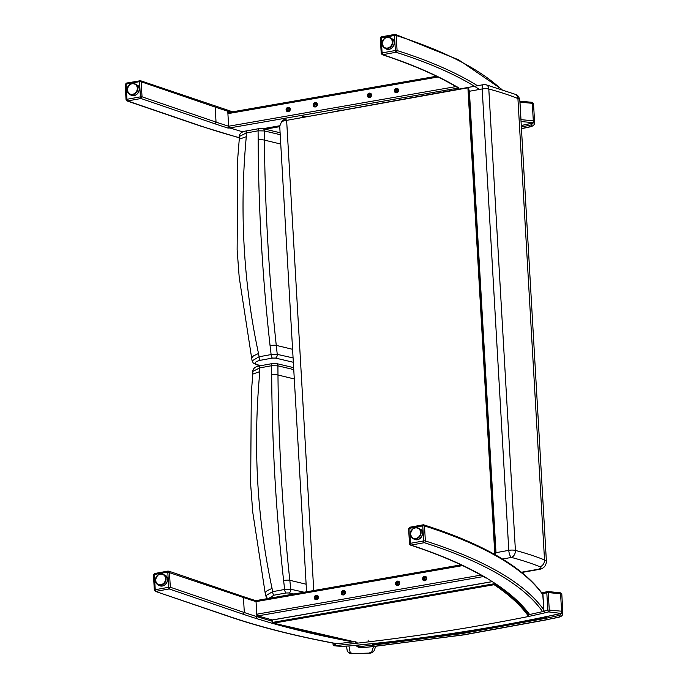 <?xml version="1.0" encoding="UTF-8"?>
<svg xmlns="http://www.w3.org/2000/svg" width="688" height="688" viewBox="0 0 688 688"><rect width="100%" height="100%" fill="white"/><g stroke="black" fill="none" stroke-linecap="round" stroke-linejoin="round"><path stroke-width="1.03" d="M519.896 101.661A1.462 0.636 95.2 0 1 519.982 102.185A1.462 0.43 176.7 0 0 519.93 102.177M520.936 119.66A1.462 0.43 -3.3 0 1 520.988 119.66A1.462 0.636 95.2 0 1 520.971 120.254M286.371 120.409A1.832 0.542 176.7 0 0 286.397 120.297A1.832 0.542 176.7 0 0 286.26 120.108A1.832 0.542 176.7 0 0 284.204 119.893A1.832 0.542 176.7 0 0 282.742 120.512A1.832 0.542 176.7 0 0 283.602 120.916M306.031 116.84A1.832 0.542 176.7 0 0 305.902 116.685A1.832 0.542 176.7 0 0 303.838 116.47A1.832 0.542 176.7 0 0 302.385 117.089A1.832 0.542 176.7 0 0 302.858 117.416M341.687 110.372A1.832 0.542 176.7 0 0 339.614 110.226A1.832 0.542 176.7 0 0 338.264 110.828A1.832 0.542 176.7 0 0 338.35 110.974M456.927 87.187L458.905 89.105L456.806 86.439M227.995 128.071A626.132 185.149 176.7 0 1 214.983 123.823L216.041 122.111A624.704 184.728 176.7 0 0 228.631 126.231L227.995 128.071A38.519 11.386 176.7 0 0 229.981 128.011L243.01 131.924L229.697 127.925L228.631 126.231L227.909 113.649L228.812 112.548M317.392 104.395A2.288 2.038 -56.2 0 0 313.582 103.63A2.288 2.038 -56.2 0 0 316.274 106.597A2.288 2.038 -56.2 0 0 317.392 104.395M398.636 90.231A2.288 2.038 -56.2 0 0 394.826 89.466A2.288 2.038 -56.2 0 0 397.526 92.424A2.288 2.038 -56.2 0 0 398.636 90.231M371.554 94.953A2.288 2.038 -56.2 0 0 367.745 94.187A2.288 2.038 -56.2 0 0 370.445 97.146A2.288 2.038 -56.2 0 0 371.554 94.953M290.31 109.125A2.288 2.038 -56.2 0 0 286.5 108.36A2.288 2.038 -56.2 0 0 289.192 111.318A2.288 2.038 -56.2 0 0 290.31 109.125M139.913 80.702L141.178 81.777L139.44 81.666A1.376 0.499 -100.3 0 1 139.741 80.659A1.376 0.499 -100.3 0 1 139.913 80.702M139.44 81.666L126.093 84.082A1.376 0.499 -100.3 0 1 126.386 83.076A1.376 0.499 -100.3 0 1 126.558 83.119M126.093 84.082L126.962 99.296A1.376 0.499 79.7 0 0 127.59 100.947L126.97 100.912M126.962 99.296L140.352 96.87A1.376 0.499 79.7 0 0 140.98 98.522L127.59 100.947L200.552 125.895A623.242 184.298 176.7 0 0 239.226 137.66M140.352 96.87L142.038 96.81L140.98 98.522L214.983 123.823M455.92 86.593L228.631 126.231L227.762 111.198A624.704 184.728 -3.3 0 1 215.172 107.079L141.178 81.777L142.038 96.81L216.041 122.111L215.172 107.079L213.925 106.004M227.057 110.132L227.762 111.198L230.824 112.118M501.208 89.225A593.83 175.595 176.7 0 0 396.211 35.509A1.462 1.109 107.6 0 0 394.989 34.443A1.462 0.533 79.7 0 0 394.809 34.4A1.462 0.533 79.7 0 0 394.482 35.475A1.462 0.43 -3.3 0 1 396.211 35.509L397.079 50.542A1.462 0.43 176.7 0 0 395.351 50.508A1.462 0.533 79.7 0 0 396.013 52.271L382.709 54.687L382.089 52.907A1.462 0.43 176.7 0 0 381.212 53.363L381.212 53.363A1.462 0.43 176.7 0 0 381.212 53.372L382.158 54.662C412.138 64.509 437.241 75.456 457.468 87.514L458.371 87.711A105.101 31.08 -3.3 0 1 457.838 88.434M477.481 85.733A593.83 175.595 -3.3 0 0 397.079 50.542A1.462 1.109 107.6 0 1 396.013 52.271A592.359 175.165 176.7 0 1 479.459 89.44M502.008 89.492L458.647 59.839L395.514 34.443A1.462 1.462 0 0 0 394.809 34.4L381.548 36.808A1.462 0.533 -100.3 0 1 381.728 36.851M381.229 37.883A1.462 0.533 -100.3 0 1 381.548 36.808A1.462 1.462 0 0 0 380.344 38.33A1.462 0.43 -3.3 0 1 381.229 37.883L382.089 52.907L395.351 50.508L394.482 35.475L381.229 37.883M458.371 87.711A626.123 185.149 -3.3 0 0 382.709 54.687L382.167 54.67M284.118 120.813L284.075 120.022M285.752 120.52L285.726 120.073M285.95 120.486L285.013 119.901L283.379 120.116L282.94 120.624L283.903 120.856M286.758 120.34A2.193 0.645 176.7 0 0 286.758 120.28A2.193 0.645 176.7 0 0 286.595 120.056A2.193 0.645 176.7 0 0 284.127 119.789A2.193 0.645 176.7 0 0 282.381 120.529A2.193 0.645 176.7 0 0 283.25 120.993M303.752 117.252L303.718 116.599M305.73 116.891L303.021 116.685L302.574 117.192L303.219 117.347M306.384 116.779A2.193 0.645 176.7 0 0 306.237 116.625A2.193 0.645 176.7 0 0 303.769 116.367A2.193 0.645 176.7 0 0 302.023 117.106A2.193 0.645 176.7 0 0 302.514 117.476M341.386 110.424L338.9 110.433L338.505 110.949M342.022 110.312A2.193 0.645 176.7 0 0 339.537 110.123A2.193 0.645 176.7 0 0 337.903 110.845A2.193 0.645 176.7 0 0 338.014 111.035M287.859 110.837A1.462 1.307 123.8 0 1 287.954 109.418L287.859 110.837M287.954 109.418A1.462 1.307 123.8 0 1 289.175 108.67L287.954 109.418M287.507 108.102L286.629 109.547L287.309 110.94L288.874 110.88L289.751 109.435L289.072 108.042L287.507 108.102L288.401 108.695M286.629 109.547L287.515 110.14M289.794 110.751L289.717 110.725A2.193 1.952 123.8 0 1 289.218 111.198L289.244 111.284M289.476 107.715L289.717 110.725L290.293 108.988L289.407 107.672A2.193 1.952 -56.2 0 0 286.973 111.31A2.193 1.952 -56.2 0 0 289.407 107.672M314.941 106.115A1.462 1.307 123.8 0 1 315.044 104.696L314.941 106.115M315.044 104.696A1.462 1.307 123.8 0 1 316.265 103.948L315.044 104.696M314.588 103.381L313.711 104.825L314.39 106.21L315.955 106.158L316.833 104.714L316.153 103.32L314.588 103.381L315.482 103.974M313.711 104.825L314.605 105.419M316.876 106.029L316.798 105.995A2.193 1.952 123.8 0 1 316.308 106.477L316.325 106.563M316.557 102.994L316.798 105.995M316.824 106.012L317.374 104.266L316.643 103.045M317.297 104.413A2.193 1.952 -56.2 0 0 313.651 103.682A2.193 1.952 -56.2 0 0 316.299 106.468A2.193 1.952 -56.2 0 0 317.297 104.413M369.112 96.673A1.462 1.307 123.8 0 1 369.207 95.254L369.112 96.673M369.207 95.254A1.462 1.307 123.8 0 1 370.428 94.497L369.207 95.254M368.759 93.929L367.882 95.383L368.562 96.767L370.127 96.707L371.004 95.262L370.316 93.878L368.759 93.929L369.645 94.531M367.882 95.383L368.768 95.976M371.038 96.587L370.961 96.552A2.193 1.952 123.8 0 1 370.471 97.025L370.497 97.111M370.729 93.542L370.961 96.552M370.995 96.561L371.537 94.815L370.806 93.602M371.468 94.97A2.193 1.952 -56.2 0 0 367.822 94.239A2.193 1.952 -56.2 0 0 370.471 97.025A2.193 1.952 -56.2 0 0 371.468 94.97M396.193 91.943A1.462 1.307 123.8 0 1 396.288 90.532L396.193 91.943M396.288 90.532A1.462 1.307 123.8 0 1 397.509 89.775L396.288 90.532M395.841 89.208L394.964 90.653L395.643 92.046L397.208 91.986L398.085 90.541L397.406 89.156L395.841 89.208L396.727 89.81M394.964 90.653L395.849 91.255M398.128 91.865L398.042 91.831A2.193 1.952 123.8 0 1 397.552 92.304L397.578 92.39M397.81 88.821L398.042 91.831M398.077 91.839L398.627 90.094L397.741 88.778A2.193 1.952 -56.2 0 0 395.299 92.424A2.193 1.952 -56.2 0 0 397.741 88.778M355.206 641.56L355.576 643.375A987.59 292.039 176.7 0 0 368.458 641.87A704.701 208.387 176.7 0 0 529.046 616.388L544.75 612.879A188.959 55.874 176.7 0 0 548.706 611.907A1.462 0.636 -84.8 0 0 549.265 610.084A1.462 0.43 176.7 0 0 547.811 610.187A1.462 0.765 75.8 0 0 548.706 611.907L561.064 613.412A1.462 0.671 77.5 0 0 561.305 613.447C517.625 623.122 471.538 631.188 423.034 637.647L387.963 642.033L349.547 645.903A29.137 8.617 -3.3 0 1 341.919 646.23A4.395 1.299 -3.3 0 1 341.73 646.221A28.062 8.299 -3.3 0 1 336.303 645.989A4.395 1.299 -3.3 0 1 334.91 645.774A6.201 1.832 -3.3 0 1 334.617 645.688L334.308 643.873A1.462 0.43 176.7 0 0 333.069 644.372A1.462 1.462 0 0 0 334.11 645.697L334.11 645.697A1.462 1.092 -73.1 0 0 334.617 645.688L335.598 645.593L335.262 643.779L334.308 643.873L334.273 643.323M561.305 613.447L562.818 611.718A2.202 0.654 176.7 0 0 561.589 611.211L549.265 610.084L548.259 592.6A1.462 0.636 -84.8 0 0 547.751 591.568A1.462 0.636 -84.8 0 0 547.536 591.628A1.462 0.765 75.8 0 0 547.261 591.603A1.462 0.765 75.8 0 0 546.805 592.712A1.462 0.43 -3.3 0 1 548.259 592.6L560.574 593.735A2.202 0.654 -3.3 0 1 561.812 594.243L560.066 592.695A1.462 0.636 95.2 0 1 560.574 593.735L561.589 611.211A1.462 0.636 95.2 0 1 561.021 613.034M529.046 616.388L528.272 614.642L528.96 614.487M544.75 612.879L543.916 611.15L542.909 593.675A187.497 55.444 176.7 0 0 546.805 592.712L547.811 610.187A187.497 55.444 -3.3 0 1 543.916 611.15L543.219 611.305M542.428 593.778L543.331 592.574L547.261 591.603A1.462 1.462 0 0 1 547.751 591.568L560.066 592.695A1.462 0.636 95.2 0 0 559.851 592.764M335.245 643.504L336.191 643.676M256.951 600.521L256.039 601.622L256.77 614.203L257.837 615.898L272.259 619.957M345.522 592.368A2.288 2.038 123.8 0 1 342.134 594.647A2.288 2.038 123.8 0 1 344.688 590.837A2.288 2.038 123.8 0 1 345.522 592.368L345.522 592.385M426.775 578.204A2.288 2.038 123.8 0 1 423.387 580.474A2.288 2.038 123.8 0 1 425.932 576.664A2.288 2.038 123.8 0 1 426.775 578.204L426.749 578.204M399.694 582.925A2.288 2.038 123.8 0 1 396.305 585.196A2.288 2.038 123.8 0 1 398.851 581.394A2.288 2.038 123.8 0 1 399.694 582.925M318.441 597.098A2.288 2.038 123.8 0 1 315.052 599.368A2.288 2.038 123.8 0 1 317.598 595.559A2.288 2.038 123.8 0 1 318.441 597.098M408.62 528.754A1.462 0.43 176.7 0 1 409.506 528.298L422.759 525.899L423.627 540.923L410.366 543.331L409.79 527.232L408.62 528.754L409.489 543.787A1.462 0.43 -3.3 0 1 410.366 543.331A1.462 0.533 79.7 0 0 411.037 545.094L424.29 542.694A1.462 0.533 -100.3 0 1 423.627 540.923A1.462 0.43 -3.3 0 1 425.356 540.957L424.487 525.933A1.462 0.43 176.7 0 0 422.759 525.899A1.462 0.533 -100.3 0 1 423.086 524.824L423.086 524.824A1.462 0.533 -100.3 0 1 423.266 524.867A1.462 1.109 -72.4 0 1 423.791 524.867A1.462 1.462 0 0 0 423.086 524.824L409.79 527.232M542.978 594.896A593.83 175.595 -3.3 0 0 424.487 525.933A1.462 1.109 -72.4 0 0 423.791 524.867C483.535 543.941 523.19 567.067 542.755 594.234L543.847 609.929A593.83 175.595 176.7 0 0 425.356 540.957A1.462 1.109 -72.4 0 1 424.29 542.694A592.359 175.165 -3.3 0 1 542.583 611.623L543.847 609.929M409.799 544.027A1.462 0.43 -3.3 0 1 409.489 543.787A1.462 1.462 0 0 0 410.495 545.094L410.495 545.094A1.462 1.118 -71.8 0 0 411.037 545.094A626.175 185.167 176.7 0 1 486.502 578.015L495.85 583.897L486.502 578.015M494.964 583.725C509.172 593.202 520.154 603.092 527.92 613.404L529.622 614.522L542.583 611.623M168.594 587.294L155.247 589.719A1.376 0.499 79.7 0 0 155.866 591.37L169.214 588.945L170.314 587.234L168.594 587.294A1.376 0.499 79.7 0 0 169.214 588.945L243.234 614.246A626.175 185.167 176.7 0 0 255.859 618.383L256.908 616.654A624.704 184.728 -3.3 0 1 244.317 612.526L170.314 587.234L169.454 572.201L168.225 571.109A1.376 0.499 -100.3 0 0 168.061 571.074L154.671 573.5A1.376 0.499 -100.3 0 1 154.834 573.543M155.247 591.336L228.829 616.319A623.242 184.298 -3.3 0 0 337.146 643.744L354.053 641.758M155.247 589.719L154.37 574.506A1.376 0.499 -100.3 0 1 154.671 573.5L153.458 575.03L154.327 590.08M154.37 574.506L167.752 572.081A1.376 0.499 -100.3 0 1 168.053 571.074L168.225 571.109M257.226 600.598L256.039 601.622L255.454 600.598L256.865 600.555M272.646 619.965L272.732 621.402L256.908 616.654L256.039 601.622L462.585 565.605M255.859 618.383L271.7 623.139L272.345 622.657M335.821 643.504L337.146 643.744M317.564 596.659A1.462 1.307 -56.2 0 0 316.962 596.702L317.46 596.548M316.962 596.702A1.462 1.307 -56.2 0 0 315.938 597.743L316.962 596.702M315.938 597.743A1.462 1.307 -56.2 0 0 316.093 598.973L315.938 597.743M318.424 597.218L317.684 595.739A2.193 1.952 -56.2 0 0 317.555 595.645A2.193 1.952 -56.2 0 0 317.546 595.645A2.193 1.952 123.8 0 1 315.104 599.282A2.193 1.952 123.8 0 1 317.142 595.438L317.159 595.344M315.302 596.35L316.841 595.868L317.865 596.978L317.357 598.577L315.818 599.059L314.786 597.949L315.302 596.35L316.188 596.943M314.786 597.949L315.68 598.543M318.415 597.614L317.675 595.739M344.654 591.938A1.462 1.307 -56.2 0 0 344.043 591.981L344.55 591.826M344.043 591.981A1.462 1.307 -56.2 0 0 343.02 593.022L344.043 591.981M343.02 593.022A1.462 1.307 -56.2 0 0 343.174 594.251L343.02 593.022M342.383 591.628L343.923 591.147L344.946 592.256L344.439 593.856L342.899 594.337L341.876 593.219L342.383 591.628L343.269 592.222M341.876 593.219L342.762 593.821M344.834 590.949L344.765 591.018A2.193 1.952 -56.2 0 0 344.636 590.923L344.636 590.923A2.193 1.952 123.8 0 1 342.185 594.561A2.193 1.952 123.8 0 1 344.224 590.717L344.241 590.622M344.86 591.095L345.531 592.497M345.496 592.884L344.765 591.018M398.816 582.487A1.462 1.307 -56.2 0 0 398.206 582.538L398.713 582.375M398.206 582.538A1.462 1.307 -56.2 0 0 397.182 583.57L398.206 582.538M397.182 583.57A1.462 1.307 -56.2 0 0 397.337 584.8L397.182 583.57M399.006 581.506L399.694 583.071M396.546 582.177L398.085 581.695L399.117 582.813L398.601 584.404L397.062 584.895L396.039 583.777L396.546 582.177L397.44 582.779M396.039 583.777L396.924 584.37M399.668 583.441L398.928 581.566A2.193 1.952 -56.2 0 0 398.799 581.472L398.799 581.472A2.193 1.952 123.8 0 1 396.357 585.118A2.193 1.952 123.8 0 1 398.386 581.274L398.404 581.171M396.486 585.196L397.053 585.488M425.898 577.765A1.462 1.307 -56.2 0 0 425.296 577.808L425.795 577.653M425.296 577.808A1.462 1.307 -56.2 0 0 424.264 578.849L425.296 577.808M424.264 578.849A1.462 1.307 -56.2 0 0 424.427 580.079L424.264 578.849M426.758 578.324L426.01 576.845A2.193 1.952 -56.2 0 0 425.881 576.75L425.881 576.75A2.193 1.952 123.8 0 1 423.438 580.397A2.193 1.952 123.8 0 1 425.468 576.544L425.494 576.449M423.636 577.456L425.167 576.974L426.199 578.092L425.683 579.683L424.152 580.165L423.12 579.055L423.636 577.456L424.522 578.058M423.12 579.055L424.014 579.649M423.567 580.474L424.135 580.767M426.749 578.72L426.01 576.845M373.498 646.651L371.64 652.19A2.933 2.769 24.5 0 0 374.195 650.513M371.64 652.19L368.312 653.247L352.755 653.6C350.226 654.107 348.377 653.067 347.182 650.478L347.199 650.547M368.407 653.118L352.755 653.6M352.849 653.462L350.235 652.766A2.933 2.804 174.7 0 1 347.173 650.435L346.847 648.483M346.511 646.17L347.173 650.435A2327.831 763.998 72.1 0 0 346.829 648.397L346.632 646.754M276.516 363.565A2.933 1.909 102.1 0 1 276.567 363.574A2.933 1.909 102.1 0 1 277.918 365.835L293.759 369.594M272.31 363.574A2.933 1.084 79.6 0 0 272.285 363.574A2.933 1.084 79.6 0 0 271.631 365.724L277.918 365.835L277.978 375.012A5.865 1.617 179.6 0 0 271.7 374.779C272.052 444.052 276.026 512.663 283.619 580.603L284.651 589.461L272.62 591.671L265.637 595.782L267.546 598.594M293.647 367.65L276.567 363.574L272.285 363.574L260.365 365.758C255.523 366.386 252.978 368.286 252.72 371.468L259.711 367.908L271.631 365.724L271.7 374.779M252.72 371.468L252.814 374.083L259.832 371.58L259.711 367.908A2.933 1.084 79.6 0 1 260.365 365.758M268.784 598.379L273.936 595.189A2.933 1.084 -100.4 0 1 272.62 591.671L272.052 588.378C256.994 518.107 252.926 445.85 259.832 371.58M273.936 595.189L285.976 592.979A2.933 1.084 -100.4 0 1 284.651 589.461L290.792 589.255L289.811 580.285A5.865 1.849 173.7 0 0 283.619 580.603M285.976 592.979L289.063 592.97A2.933 1.832 -78 0 0 290.792 589.255L304.122 592.213M289.063 592.97L293.828 594.011M252.814 373.997L251.292 393.054L250.673 484.533L252.737 512.087L265.258 593.572L265.8 591.938L267.099 590.743L272.052 588.378M306.134 584.215L289.811 580.285C282.553 512.612 278.614 444.181 277.978 375.012L294.292 378.95M262.971 128.665A2.933 1.909 102.1 0 1 263.022 128.673A2.933 1.909 102.1 0 1 264.373 130.935L280.214 134.693M258.765 128.673A2.933 1.084 79.6 0 0 258.74 128.673A2.933 1.084 79.6 0 0 258.086 130.823L264.373 130.935L264.433 140.111A5.865 1.617 179.6 0 0 258.155 139.879C258.507 209.152 262.481 277.763 270.074 345.703L271.115 354.561L259.075 356.771L252.092 360.882L253.339 363.161L257.312 365.01A2.933 1.875 102.5 0 1 257.269 365.001M280.102 132.758L263.022 128.673L258.74 128.673L246.82 130.858C241.978 131.485 239.433 133.395 239.183 136.568L246.166 133.008L258.086 130.823L258.155 139.879M239.175 136.568L239.269 139.182L246.287 136.688L246.166 133.008A2.933 1.084 79.6 0 1 246.82 130.858M261.122 365.62L258.095 364.932A2.933 1.875 102.5 0 1 257.312 365.01L260.494 365.732M258.095 364.932C253.58 363.384 254.345 361.836 260.391 360.288A2.933 1.084 -100.4 0 1 259.075 356.771L258.507 353.486C243.457 283.215 239.381 210.949 246.287 136.688M260.391 360.288L272.439 358.078A2.933 1.084 -100.4 0 1 271.115 354.561L277.247 354.354L276.266 345.385A5.865 1.849 173.7 0 0 270.074 345.703M272.439 358.078L275.518 358.07A2.933 1.832 -78 0 0 277.247 354.354L293.079 357.932M275.518 358.07L293.337 362.284M251.722 358.697L252.255 357.038L253.562 355.842L258.507 353.486M292.589 349.315L276.266 345.385C269.017 277.711 265.069 209.281 264.433 140.111L280.747 144.05M306.564 591.792L279.724 126.231L281.641 121.475L284.497 120.744L468.7 87.66A5.865 2.141 79.7 0 0 468.416 88.184L469.388 91.272L482.185 88.95L508.785 550.357A5.865 2.141 79.7 0 0 511.442 557.418A5.865 4.171 -75.1 0 0 515.407 550.417A5.865 1.737 176.7 0 0 508.785 550.357L495.996 552.679L495.377 554.812M284.565 120.735L483.466 84.65A5.865 2.141 -100.3 0 0 482.185 88.95A5.865 1.737 -3.3 0 1 488.798 89.01L515.407 550.417A275.974 81.605 176.7 0 1 544.526 559.937A5.865 4.747 111.9 0 1 539.942 566.74A5.865 1.737 -3.3 0 1 537.328 569.423A1837.545 543.374 -3.3 0 1 521.504 572.227M494.818 554.502L467.892 87.479L468.7 87.66M468.416 88.184L495.205 554.717M486.02 84.753A5.865 4.171 104.9 0 1 488.798 89.01A275.974 81.605 -3.3 0 1 517.918 98.53A5.865 4.747 -68.1 0 0 515.209 94.299L486.02 84.753A5.865 5.865 0 0 0 483.466 84.65M533.26 122.963L531.274 124.863A506.523 149.786 -3.3 0 1 521.358 127.022M561.571 613.378L559.55 615.356A506.523 149.786 -3.3 0 1 546.883 618.099L462.138 633.562L372.638 645.215A506.523 149.786 -3.3 0 1 358.603 646.643L355.877 645.404L358.276 647.236L363.703 647.537A4.67 1.385 -3.3 0 1 358.353 646.668M372.638 645.215L372.595 644.458L462.087 632.797L546.84 617.342L546.883 618.099M356.436 645.353L356.479 646.118M356.917 645.31L358.56 645.877L358.603 646.643M528.53 614.59A623.612 184.41 176.7 0 0 494.483 583.699L272.276 622.451L273.549 623.165L494.122 584.705L494.466 583.407M355.24 641.973L273.549 623.165A622.872 184.186 -3.3 0 0 357.132 642.265M561.064 613.412A591.37 174.872 -3.3 0 1 422.905 637.595A488.342 144.411 -3.3 0 1 387.877 641.981A527.756 156.064 -3.3 0 1 357.098 645.224L357.098 645.224A124.098 36.696 -3.3 0 1 349.547 645.903M127.048 90.119A5.865 5.177 -57.8 0 0 129.292 94.101A5.865 5.177 -57.8 0 0 136.8 91.9A5.865 5.177 -57.8 0 0 135.545 84.185A5.865 5.177 -57.8 0 0 129.817 84.512A5.865 5.177 -57.8 0 0 127.048 90.119M127.237 89.965A5.495 4.85 122.2 0 1 134.53 84.056A5.495 4.85 122.2 0 1 135.054 93.138A5.495 4.85 122.2 0 1 127.237 89.965M136.938 85.054A5.865 5.177 122.2 0 1 138.185 92.777A5.865 5.177 122.2 0 1 130.677 94.978L129.292 94.101L127.022 90.076C128.966 83.859 131.804 81.898 135.545 84.185L136.938 85.054C141.934 86.301 138.391 98.367 130.677 94.978M382.038 43.843A5.865 5.177 -57.8 0 0 384.282 47.833A5.865 5.177 -57.8 0 0 391.79 45.632A5.865 5.177 -57.8 0 0 390.535 37.909A5.865 5.177 -57.8 0 0 384.807 38.244A5.865 5.177 -57.8 0 0 382.038 43.843M382.227 43.697A5.495 4.85 122.2 0 1 389.52 37.78A5.495 4.85 122.2 0 1 390.044 46.861A5.495 4.85 122.2 0 1 382.227 43.697M391.919 38.786A5.865 5.177 122.2 0 1 393.175 46.509A5.865 5.177 122.2 0 1 385.667 48.71L384.282 47.833L382.003 43.808C383.947 37.591 386.794 35.63 390.535 37.909L391.919 38.786C396.924 40.033 393.381 52.09 385.667 48.71M519.87 101.188L531.79 102.28L533.535 103.828A2.202 0.654 176.7 0 0 532.297 103.312A1.462 0.636 -84.8 0 0 531.79 102.28A1.462 0.636 -84.8 0 0 531.575 102.34M534.542 121.303L533.028 123.032A1.462 0.671 -102.5 0 1 532.787 122.997L532.744 122.61A1.462 0.636 -84.8 0 0 533.303 120.796A2.202 0.654 -3.3 0 1 534.542 121.303L533.535 103.828M533.303 120.796L532.297 103.312L519.982 102.185L520.988 119.66L533.303 120.796M532.744 122.61L521.04 121.544M521.272 125.5A591.37 174.872 176.7 0 0 532.787 122.997M457.468 88.21L229.697 127.925M263.048 128.682L279.706 125.775M438.041 77.004L227.909 113.649M126.007 84.194L125.182 84.615L126.394 83.085L140.472 80.711L232.63 111.809M126.876 99.218L126.05 99.665M140.404 96.767L139.535 81.734M200.552 125.895A1.462 1.135 108.9 0 1 200.002 125.887L127.022 100.938L126.05 99.64L125.182 84.615M335.598 645.593L355.576 643.375M334.91 645.774A1.462 1.023 104.3 0 1 334.471 645.791A1.462 1.023 104.3 0 1 334.299 645.731M349.616 645.903L341.626 646.29L334.11 645.697M368.063 640.064L368.458 641.87M257.837 615.898L483.44 576.561M480.921 575.116L256.77 614.203M491.722 581.687L271.683 620.06M529.622 614.522A626.175 185.167 176.7 0 0 529.175 613.92A626.175 185.167 176.7 0 0 495.85 583.897M155.153 589.642L154.327 590.063L155.307 591.353L228.278 616.302A1.462 1.135 -71.1 0 0 228.829 616.319M154.284 574.609L153.458 575.03M167.752 572.081L243.449 597.502L242.761 596.427L168.758 571.126M167.812 572.158L168.68 587.191M256.039 601.622A624.704 184.728 176.7 0 1 243.449 597.502L244.317 612.526L243.234 614.246M271.7 623.139A626.175 185.167 176.7 0 0 351.912 641.689A626.175 185.167 176.7 0 0 353.331 641.947M155.325 580.534A5.865 5.177 -57.8 0 0 157.569 584.525A5.865 5.177 -57.8 0 0 165.077 582.323A5.865 5.177 -57.8 0 0 163.83 574.6A5.865 5.177 -57.8 0 0 158.094 574.936A5.865 5.177 -57.8 0 0 155.325 580.534M155.522 580.38A5.495 4.85 122.2 0 1 162.807 574.471A5.495 4.85 122.2 0 1 163.331 583.553A5.495 4.85 122.2 0 1 155.522 580.38M165.215 575.478A5.865 5.177 122.2 0 1 166.462 583.192A5.865 5.177 122.2 0 1 158.954 585.393L157.569 584.525L155.299 580.5C157.242 574.282 160.08 572.313 163.83 574.6L165.215 575.478C170.211 576.725 166.668 588.782 158.954 585.393M410.315 534.266A5.865 5.177 -57.8 0 0 412.559 538.257A5.865 5.177 -57.8 0 0 420.067 536.055A5.865 5.177 -57.8 0 0 418.811 528.332A5.865 5.177 -57.8 0 0 413.084 528.668A5.865 5.177 -57.8 0 0 410.315 534.266M410.504 534.12A5.495 4.85 122.2 0 1 417.797 528.203A5.495 4.85 122.2 0 1 418.321 537.285A5.495 4.85 122.2 0 1 410.504 534.12M420.196 529.21A5.865 5.177 122.2 0 1 421.452 536.924A5.865 5.177 122.2 0 1 413.944 539.125L412.559 538.257L410.28 534.232C412.232 528.014 415.07 526.045 418.811 528.332L420.196 529.21C425.201 530.457 421.658 542.514 413.944 539.125M350.235 652.766L348.936 646.015M502.558 559.026L511.442 557.418A270.109 79.877 -3.3 0 1 539.942 566.74M469.388 91.272L495.996 552.679M546.418 561.675A11.73 3.466 176.7 0 0 544.526 559.937L517.918 98.53A11.73 3.466 -3.3 0 1 519.818 100.267L546.418 561.675C545.937 566.396 543.142 569.036 538.042 569.604A5.865 2.107 -100.1 0 1 537.328 569.423M286.638 120.366L313.745 590.536M521.461 128.725L529.915 126.91A2.657 1.204 -102.3 0 1 529.493 126.85A511.193 151.162 -3.3 0 1 521.452 128.579M531.274 124.863A4.67 1.385 -3.3 0 1 529.493 126.85M529.915 126.91C533.191 126.153 534.688 124.786 534.387 122.808A7.327 2.167 176.7 0 0 534.198 122.361M548.327 619.363L558.192 617.403A2.657 1.204 -102.3 0 1 557.77 617.342A511.193 151.162 -3.3 0 1 548.327 619.363L463.669 634.783L374.315 646.445A511.193 151.162 -3.3 0 1 363.703 647.537M372.595 644.458L372.552 643.727M546.797 616.586L546.84 617.342M559.55 615.356A4.67 1.385 -3.3 0 1 557.77 617.342M558.192 617.403C561.477 616.646 562.965 615.278 562.664 613.292A7.327 2.167 176.7 0 0 562.449 612.819M265.336 129.181L279.749 126.661M494.122 584.705A622.872 184.186 -3.3 0 1 528.014 615.588M533.028 123.032L521.28 125.586M263.246 128.725L279.715 125.852M228.511 112.522L436.502 76.256M239.226 137.806L200.002 125.887M380.344 38.33L381.212 53.363M562.818 611.718L561.812 594.243M333.069 644.372L333.001 643.082M541.809 592.918L543.331 592.574M256.641 600.495L461.012 564.857M271.984 620.077L491.817 581.747M410.495 545.094C440.406 554.915 465.466 565.837 485.668 577.868M255.566 600.615L242.761 596.427M336.441 643.727C295.754 636.168 259.694 627.035 228.278 616.302M375.708 646.419L374.143 650.616C372.991 652.499 371.047 653.376 368.312 653.247M265.258 593.546L265.637 595.782M239.269 139.105L237.747 158.154L237.128 249.632L239.192 277.187L252.092 360.882M538.042 569.604L521.814 572.476M519.818 100.267C519.087 96.741 517.548 94.746 515.209 94.299M534.344 122.146L534.387 122.808M548.585 619.458L463.927 634.878L363.823 647.649M562.621 612.569L562.664 613.292"/></g></svg>
